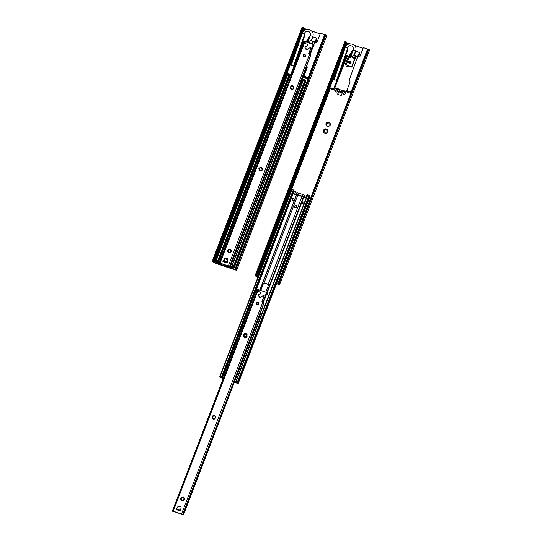 <?xml version="1.0" encoding="UTF-8"?>
<svg xmlns="http://www.w3.org/2000/svg" width="542" height="542" viewBox="0 0 542 542"><rect width="100%" height="100%" fill="white"/><g stroke="black" fill="none" stroke-linecap="round" stroke-linejoin="round"><path stroke-width="0.81" d="M350.843 93.454L345.728 91.551M335.037 88.19L336.399 88.644M351.114 92.736L351.067 91.944L346.819 90.514L346.724 91.056L350.972 92.486M345.884 91.794L345.681 92.316L345.688 91.537L347.422 92.147L346.724 91.056M339.407 91.117A2.69 2.575 149.8 0 1 339.163 91.131A1.972 1.89 -30.2 0 0 339.251 90.941A0.698 0.664 -30.2 0 0 339.156 90.304M336.955 89.979L337.192 89.322L336.955 89.979L336.27 89.748L336.413 88.515L339.949 89.701M337.361 90.467A2.69 2.575 149.8 0 1 337.029 90.101L336.27 89.748M345.444 92.933L344.793 92.709A2.69 2.575 149.8 0 1 344.136 92.804A1.972 1.89 -30.2 0 0 344.224 92.614A0.698 0.664 -30.2 0 0 344.129 91.971M345.478 92.845L344.929 92.662L345.105 91.903M342.334 92.14A2.69 2.575 149.8 0 1 342.104 91.903L342.097 91.083L343.1 91.422M346.819 90.514L350.064 82.072L349.665 78.996A0.556 0.535 149.8 0 1 349.698 78.739L357.673 56.564L359.712 57.059L363.336 47.615L366.893 48.814A0.698 0.664 149.8 0 1 367.293 49.668L351.067 91.944M347.253 48.008L345.254 47.493L334.035 79.809M351.799 54.505L351.216 56.097L352.544 56.49M351.555 54.532L353.242 49.993L355.64 50.853C358.276 44.322 347.341 40.833 345.254 47.493M352.158 56.754L351.216 56.097M347.537 50.325A3.13 2.995 149.8 0 1 347.524 50.304L336.44 80.352L333.764 79.491M347.273 51.023L347.124 50.379L347.537 51.178M359.752 53.197L358.838 56.205L358.154 56.531M357.584 56.802L355.647 56.334M350.057 56.863L349.915 57.405A0.461 0.447 149.8 0 1 349.617 57.628L349.976 56.727M349.543 57.642L348.736 57.371L348.852 56.727L349.515 56.944L349.095 56.226L350.044 53.76L350.606 53.8L351.514 51.443L351.833 52.472M346.826 56.504L347.239 56.869M333.77 79.362L333.235 78.888L329.854 87.696L333.581 88.949L346.48 55.345L349.095 56.226M333.852 79.091L334.258 79.173M347.463 50.528A3.36 3.218 149.8 0 1 347.314 49.85M352.95 47.181A3.13 2.995 149.8 0 1 351.541 51.497M352.483 52.025A3.36 3.218 149.8 0 1 351.792 52.405M352.368 52.344L351.541 52.384L350.864 54.139M349.8 56.409L349.515 56.944M350.044 53.76L350.511 54.559L349.922 56.083M348.506 57.073L348.757 56.436L347.022 55.772L346.778 56.409L348.506 57.073L346.778 56.409M346.65 55.46L346.948 55.968M332.727 89.925L332.971 89.288L331.243 88.624L330.999 89.261L332.727 89.925L330.999 89.261M329.854 87.696L331.074 89.071M332.829 89.66L334.285 90.148L335.024 87.79L340.01 89.545M347.368 65.643L351.006 66.869A0.698 0.664 -30.2 0 0 351.893 66.449L351.108 67.039L347.354 65.501A0.698 0.664 149.8 0 1 347.286 65.67L346.934 66.314A1.023 0.976 149.8 0 1 345.857 65.961L348.933 57.872L349.624 57.689A0.556 0.535 -30.2 0 0 349.976 57.425L349.807 56.368L350.654 56.754L349.881 56.382L350.749 54.295L349.814 56.368M353.248 54.911L355.003 55.582A0.373 0.352 149.8 0 1 355.213 56.036L355.315 56.09A0.461 0.447 -30.2 0 0 355.051 55.521L353.133 54.966L352.456 57.364L354.59 57.98L354.705 58.441L355.315 56.09L355.715 56.443A0.461 0.447 149.8 0 1 355.742 56.822L351.975 66.585M345.369 64.43L347.612 58.57A0.373 0.352 149.8 0 1 347.869 58.34L348.642 58.069L347.862 58.279A0.461 0.447 -30.2 0 0 347.544 58.556M346.304 64.932L348.784 58.069M348.865 57.865L345.891 65.806M351.047 66.883L350.633 66.876L351.114 67.052A0.698 0.664 -30.2 0 0 351.792 66.917M350.308 66.632L347.463 65.812A0.698 0.664 149.8 0 1 347.429 65.914L347.076 66.558A1.023 0.976 149.8 0 1 345.992 66.199L345.999 66.144M350.037 56.788L349.915 57.398M352.544 57.432L353.018 58.441L353.289 57.967L352.32 57.073L353.201 54.979L355.003 55.582M355.213 56.036L354.488 57.933L352.456 57.357M349.624 57.689L350.369 57.554L350.261 56.788L350.972 56.659L351.663 54.457L350.681 56.795M350.972 56.659L351.345 56.314M347.076 66.558L347.07 66.544A1.023 0.976 149.8 0 1 345.992 66.185M347.07 66.544L347.402 65.867A0.698 0.664 149.8 0 1 347.083 66.165M345.857 65.961L345.891 66.022A1.023 0.976 -30.2 0 0 346.968 66.375L346.934 66.314M346.968 66.375L347.286 65.67M348.669 62.093L348.892 62.689C349.556 63.502 350.051 63.407 350.369 62.418A0.928 0.888 -30.2 0 0 349.895 61.158A0.928 0.888 -30.2 0 0 348.655 61.984L348.885 62.682M350.132 62.255L348.845 61.951A0.698 0.664 149.8 0 1 349.719 61.293A0.698 0.664 149.8 0 1 350.132 62.255M350.098 62.499C349.746 63.509 349.319 63.4 348.811 62.188L350.098 62.499M356.88 56.083L354.36 55.203L355.843 51.219L359.387 52.472L358.357 55.379L356.88 56.083L357.361 56.91M347.524 50.304A3.13 2.995 149.8 0 1 348.723 46.138A3.13 2.995 149.8 0 1 352.93 47.154A3.13 2.995 149.8 0 1 351.514 51.443M337.171 90.304L336.995 90.223A2.778 2.663 -30.2 0 0 337.341 90.582A2.778 2.663 149.8 0 1 336.995 90.223L337.171 90.304M347.124 91.74L341.792 89.965L340.884 92.065L339.367 91.435L340.037 89.376L334.814 87.818L346.914 56.761M339.712 92.181L339.367 91.435L341.433 92.743L341.006 92.011L341.792 89.965M341.623 90.087L342.002 91.036L341.433 92.743M341.318 92.797L339.773 92.282M339.766 90.189L337.056 89.098L338.127 89.748M336.88 89.87L336.961 89.186M341.907 90.453L345.755 91.652M341.867 90.805L345.03 91.781M337.029 90.101L336.236 89.837M344.793 92.709L345.41 93.034M341.955 91.876A2.778 2.663 -30.2 0 0 342.314 92.255M344.075 92.919A2.778 2.663 -30.2 0 0 344.8 92.831L345.396 93.068M341.982 91.916A2.778 2.663 -30.2 0 0 342.307 92.275M344.048 92.967A2.778 2.663 -30.2 0 0 344.827 92.872M337.056 89.098L339.827 90.026M337.016 90.25L336.223 89.945M334.373 78.834L333.919 79.207M333.581 88.949L334.285 90.148M358.838 56.205L358.357 55.379M337.829 94.383A0.461 0.447 -30.2 0 1 337.849 94.132L338.709 91.72A1.972 1.89 -30.2 0 0 339.163 91.131M343.459 94.355A0.461 0.447 -30.2 0 1 343.479 94.098L343.682 93.393A1.972 1.89 -30.2 0 0 344.136 92.804M345.681 92.316L344.888 94.389A0.461 0.447 149.8 0 1 344.292 94.674L343.608 94.444A0.461 0.447 149.8 0 1 343.343 93.874L343.587 93.231A1.972 1.89 149.8 0 0 344.129 92.458A0.698 0.664 149.8 0 0 343.73 91.598L343.303 91.456A0.698 0.664 149.8 0 0 342.415 91.876A1.972 1.89 149.8 0 0 342.3 92.804L341.406 95.141A0.461 0.447 149.8 0 1 340.81 95.419L337.984 94.471A0.461 0.447 149.8 0 1 337.72 93.901L338.615 91.564A1.972 1.89 149.8 0 0 339.156 90.785A0.698 0.664 149.8 0 0 338.757 89.931L338.33 89.782A0.698 0.664 149.8 0 0 337.442 90.209A1.972 1.89 149.8 0 0 337.327 91.131L337.083 91.767A0.461 0.447 149.8 0 1 336.494 92.052L335.81 91.822A0.461 0.447 149.8 0 1 335.539 91.246L336.338 89.173M336.25 89.992L335.674 91.476A0.461 0.447 -30.2 0 0 335.654 91.734M330.363 124.748L330.363 124.728A2.317 2.222 149.8 0 1 330.153 125.29L328.791 126.421A2.317 2.222 149.8 0 1 328.195 126.537L326.562 125.988A2.317 2.222 149.8 0 1 326.182 125.541L326.684 124.531L325.905 123.861A2.317 2.222 149.8 0 1 326.115 123.298L326.406 123.258C327.226 123.623 327.551 123.359 327.375 122.445L327.476 122.167A2.317 2.222 149.8 0 1 328.073 122.052L328.201 122.282A2.317 2.222 -30.2 0 0 327.605 122.397L327.497 122.655A0.65 0.623 149.8 0 1 326.521 123.461L326.25 123.529A2.317 2.222 -30.2 0 0 326.033 124.084M330.112 123.122A2.317 2.222 -30.2 0 0 329.841 122.831L329.705 122.6A2.317 2.222 149.8 0 1 330.085 123.048L330.213 124.538L329.814 124.443A0.65 0.623 149.8 0 1 329.793 124.403M328.235 122.14L328.249 122.16A2.202 2.107 149.8 0 1 329.495 122.58M326.704 124.572A0.65 0.623 149.8 0 1 326.399 125.507L326.284 125.69M328.032 126.117A0.65 0.623 149.8 0 1 328.066 126.178L328.12 126.523M328.066 126.178A0.65 0.623 149.8 0 1 328.147 126.53M329.441 122.668C328.933 123.298 328.54 123.163 328.269 122.275L328.466 122.871A0.65 0.623 149.8 0 1 328.438 122.824M329.563 122.871A0.65 0.623 149.8 0 1 328.466 122.871M330.329 124.741A0.65 0.623 149.8 0 1 329.814 124.443M324.089 131.381A0.65 0.623 149.8 0 1 324.109 131.408L323.289 130.663A2.317 2.222 149.8 0 1 323.506 130.107L323.791 130.06C324.617 130.432 324.936 130.161 324.766 129.253L324.861 128.976A2.317 2.222 149.8 0 1 325.457 128.861L325.661 129.077C325.932 129.972 326.318 130.1 326.826 129.47L327.09 129.409A2.317 2.222 149.8 0 1 327.476 129.85L327.598 131.34L327.199 131.245A0.65 0.623 149.8 0 1 327.178 131.205M325.661 129.098L325.593 129.091A2.317 2.222 -30.2 0 0 324.997 129.206L324.882 129.457A0.65 0.623 149.8 0 1 323.913 130.27L323.635 130.337A2.317 2.222 -30.2 0 0 323.425 130.886M327.747 131.55L327.754 131.537A2.317 2.222 149.8 0 1 327.537 132.092L326.182 133.224A2.317 2.222 149.8 0 1 325.586 133.339L323.947 132.79A2.317 2.222 149.8 0 1 323.567 132.343L324.069 131.34M324.109 131.408A0.65 0.623 149.8 0 1 323.791 132.309L323.676 132.499M327.503 129.931A2.317 2.222 -30.2 0 0 327.226 129.64L326.948 129.68A0.65 0.623 149.8 0 1 325.83 129.626M325.85 129.68L325.661 129.077M327.72 131.55A0.65 0.623 149.8 0 1 327.199 131.245M325.417 132.919A0.65 0.623 149.8 0 1 325.457 132.98L325.505 133.325M325.457 132.98A0.65 0.623 149.8 0 1 325.539 133.339M328.018 126.428A2.202 2.107 149.8 0 1 326.772 126.008M326.196 125.331A2.202 2.107 149.8 0 1 325.979 124.05M326.304 123.203A2.202 2.107 149.8 0 1 327.341 122.336M329.963 125.385A2.202 2.107 149.8 0 1 328.926 126.252M330.071 123.258A2.202 2.107 149.8 0 1 330.288 124.538M325.634 128.969A2.202 2.107 149.8 0 1 326.887 129.389M327.463 130.06A2.202 2.107 149.8 0 1 327.673 131.347M327.348 132.194A2.202 2.107 149.8 0 1 326.311 133.054M323.696 130.005A2.202 2.107 149.8 0 1 324.733 129.138M325.41 133.23A2.202 2.107 149.8 0 1 324.157 132.81M323.581 132.14A2.202 2.107 149.8 0 1 323.371 130.852M279.096 283.412L278.432 282.192L278.425 283.195L279.096 283.412A2.69 0.495 21 0 1 279.801 284.076A2.69 0.495 21 0 1 279.381 284.177L279.503 284.597L276.474 283.832M257.809 277.545L256.095 276.345A2.69 0.495 21 0 1 255.147 275.546A2.69 0.495 21 0 1 255.404 275.444L256.59 276.379A1.856 0.339 21 0 1 257.132 276.793L257.87 277.389M276.535 283.669L278.48 283.974A1.856 0.339 21 0 1 278.459 283.886A1.856 0.339 21 0 1 278.69 283.812L278.303 284.259M346.067 42.262L346.372 42.452A1.856 0.339 21 0 1 346.921 42.865L347.74 43.489M367.876 49.153L278.27 282.829M367.889 49.112L368.77 49.417A2.69 0.495 21 0 1 369.583 50.142L279.801 284.076M368.174 49.112L278.71 282.192M255.147 275.546L344.936 41.619A2.69 0.495 21 0 1 345.268 41.51L345.715 41.558L256.251 274.638L255.404 275.444M256.081 275.831L256.671 274.875L256.251 274.638M256.508 275.512L346.135 41.795L256.657 275.126M345.715 41.558L346.135 41.795M256.468 289.929L257.403 289.34L258.331 289.618L257.694 290.742L256.874 290.749L257.694 290.742L258.006 291.284A0.42 0.4 -30.2 0 0 258.195 291.068L258.602 290.004A0.42 0.4 -30.2 0 0 258.615 289.774L258.27 289.618M256.305 290.207L257.43 289.448L256.928 290.485L256.291 290.227L256.874 290.749M267.152 294.597L266.156 294.577L263.771 300.79L262.992 300.742L262.524 301.969M267.484 293.168L267.091 292.484L267.287 294.231A0.928 0.888 149.8 0 1 267.267 294.306L266.61 294.008L266.996 294.665L266.102 293.96L266.888 293.662L266.075 293.615L266.515 292.484M257.409 289.347L258.392 289.713L257.701 291.108M257.369 289.353L256.264 290.221L256.739 291.298M263.48 300.932L265.993 293.967A0.42 0.4 -30.2 0 1 265.993 293.689L266.4 292.633A0.42 0.4 -30.2 0 1 266.522 292.456L258.615 289.774M266.996 294.665L266.888 293.662A0.928 0.888 -30.2 0 0 266.915 293.588L267.179 292.646L266.759 293.52A0.786 0.752 149.8 0 1 266.739 293.581M267.084 292.484L266.129 293.825M263.487 300.295L262.992 300.742M262.375 301.921L262.897 300.573M262.084 301.779A0.461 0.447 149.8 0 1 262.098 301.508L261.982 301.305A0.461 0.447 -30.2 0 0 262.247 301.874L264.089 302.849L182.79 514.663L181.834 514.595A2.337 0.434 21 0 1 181.8 514.466A2.337 0.434 21 0 1 182.037 514.378L173.311 511.282M261.982 301.305L264.225 295.471A0.373 0.352 -30.2 0 0 263.798 295.41L261.583 296.521A0.461 0.447 -30.2 0 0 261.352 296.772L261.19 297.199A1.091 1.043 149.8 0 1 259.239 297.409A1.091 1.043 149.8 0 1 259.178 296.521L258.487 295.857A0.461 0.447 149.8 0 1 258.222 295.288L258.514 294.523A0.461 0.447 149.8 0 1 258.873 294.225L259.862 294.035A0.461 0.447 -30.2 0 0 260.221 293.737L260.905 292.463L260.336 293.933A0.461 0.447 149.8 0 1 259.977 294.231L258.988 294.428A0.461 0.447 -30.2 0 0 258.629 294.719L258.338 295.485A0.461 0.447 -30.2 0 0 258.324 295.756M259.252 296.278L259.293 296.718A1.091 1.043 -30.2 0 0 259.306 297.504M264.225 295.471L262.098 301.508M257.924 302.849A1.416 1.355 -30.2 0 0 256.684 303.574M258.561 303.256A1.064 1.023 -30.2 0 0 256.725 304.326M178 510.117L178.291 509.731L178.928 509.947L178.643 510.334L177.769 510.097L178.772 510.435L179.002 509.893L178.772 510.435L179.178 509.893L180.649 510.388M178.291 509.731L177.769 510.097L176.13 509.548L178.101 506.323A0.698 0.664 149.8 0 1 178.914 506.045L180.649 506.628A0.698 0.664 149.8 0 1 181.082 507.326L180.411 510.991L178.772 510.435M178.169 509.555L177.769 510.097M181.048 507.021A0.698 0.664 -30.2 0 0 180.764 506.824L179.036 506.242A0.698 0.664 -30.2 0 0 178.223 506.519L176.13 509.548M184.504 498.098A0.373 0.352 -30.2 0 0 184.266 498.017L183.616 498.105L183.995 497.854A0.373 0.352 149.8 0 1 184.463 497.99A0.373 0.352 149.8 0 1 184.294 498.498L183.826 498.87L184.314 499.067A0.373 0.352 149.8 0 1 184.456 499.636A0.373 0.352 149.8 0 1 184.05 499.751L183.63 499.609L183.65 500.178A0.373 0.352 149.8 0 1 183.481 500.652A0.373 0.352 149.8 0 1 182.979 500.496L182.79 500.097L182.397 500.537A0.373 0.352 149.8 0 1 181.733 500.612A0.373 0.352 149.8 0 1 181.706 500.307L181.861 499.778L181.279 499.927A0.373 0.352 149.8 0 1 180.811 499.792A0.373 0.352 149.8 0 1 180.981 499.284L181.455 498.911L180.967 498.715A0.373 0.352 149.8 0 1 180.818 498.145A0.373 0.352 149.8 0 1 181.224 498.03L181.814 497.996L181.631 497.597A0.373 0.352 149.8 0 1 182.281 497.251A0.373 0.352 149.8 0 1 182.295 497.285L182.485 497.685L182.884 497.244A0.373 0.352 149.8 0 1 183.548 497.17A0.373 0.352 149.8 0 1 183.569 497.475L183.582 498.051M183.589 497.285A0.373 0.352 -30.2 0 0 183.088 497.312L182.722 497.664M182.397 497.448L182.322 497.36A0.373 0.352 -30.2 0 0 181.712 497.651L181.848 498.051L181.191 498.213A0.373 0.352 -30.2 0 0 180.852 498.647M181.394 499.087L180.974 499.582A0.373 0.352 -30.2 0 0 180.886 499.88M181.868 499.887L181.8 500.659A0.373 0.352 -30.2 0 0 181.807 500.7M215.852 416.432A0.373 0.352 -30.2 0 0 215.608 416.351L214.964 416.439L215.337 416.188A0.373 0.352 149.8 0 1 215.811 416.324A0.373 0.352 149.8 0 1 215.641 416.832L215.167 417.211L215.655 417.408A0.373 0.352 149.8 0 1 215.804 417.97A0.373 0.352 149.8 0 1 215.398 418.085L214.971 417.943L214.991 418.519A0.373 0.352 149.8 0 1 214.822 418.993A0.373 0.352 149.8 0 1 214.32 418.837L214.131 418.431L213.738 418.871A0.373 0.352 149.8 0 1 213.074 418.946A0.373 0.352 149.8 0 1 213.053 418.641L213.202 418.119L212.627 418.268A0.373 0.352 149.8 0 1 212.152 418.133A0.373 0.352 149.8 0 1 212.328 417.618L212.796 417.245L212.308 417.049A0.373 0.352 149.8 0 1 212.159 416.486A0.373 0.352 149.8 0 1 212.572 416.371L213.155 416.331L212.972 415.938A0.373 0.352 149.8 0 1 213.142 415.463A0.373 0.352 149.8 0 1 213.643 415.619L213.833 416.026L214.225 415.578A0.373 0.352 149.8 0 1 214.889 415.511A0.373 0.352 149.8 0 1 214.91 415.809L214.93 416.385M214.93 415.619A0.373 0.352 -30.2 0 0 214.429 415.653L214.07 415.999M213.738 415.782L213.663 415.7A0.373 0.352 -30.2 0 0 213.053 415.992L213.02 416.568L212.532 416.554A0.373 0.352 -30.2 0 0 212.193 416.988M212.735 417.428L212.315 417.916A0.373 0.352 -30.2 0 0 212.234 418.221M213.209 418.228L213.148 418.993A0.373 0.352 -30.2 0 0 213.148 419.034M247.193 334.773A0.373 0.352 -30.2 0 0 246.956 334.692L246.305 334.78L246.685 334.529A0.373 0.352 149.8 0 1 247.152 334.665A0.373 0.352 149.8 0 1 246.983 335.173L246.508 335.545L247.003 335.742A0.373 0.352 149.8 0 1 247.145 336.304A0.373 0.352 149.8 0 1 246.739 336.426L246.149 336.46L246.339 336.853A0.373 0.352 149.8 0 1 245.682 337.199A0.373 0.352 149.8 0 1 245.668 337.171L245.479 336.765L245.079 337.212A0.373 0.352 149.8 0 1 244.415 337.28A0.373 0.352 149.8 0 1 244.395 336.982L244.55 336.453L243.968 336.602A0.373 0.352 149.8 0 1 243.5 336.467A0.373 0.352 149.8 0 1 243.67 335.959L244.137 335.579L243.649 335.383A0.373 0.352 149.8 0 1 243.507 334.82A0.373 0.352 149.8 0 1 243.914 334.705L244.503 334.671L244.313 334.272A0.373 0.352 149.8 0 1 244.483 333.797A0.373 0.352 149.8 0 1 244.984 333.953L245.174 334.36L245.573 333.919A0.373 0.352 149.8 0 1 246.237 333.845A0.373 0.352 149.8 0 1 246.258 334.15L246.271 334.719M246.278 333.953A0.373 0.352 -30.2 0 0 245.777 333.987L245.411 334.333M245.079 334.123L245.011 334.035A0.373 0.352 -30.2 0 0 244.401 334.326L244.367 334.902L243.873 334.888A0.373 0.352 -30.2 0 0 243.541 335.322M244.083 335.762L243.663 336.257A0.373 0.352 -30.2 0 0 243.575 336.555M244.557 336.562L244.489 337.334A0.373 0.352 -30.2 0 0 244.496 337.375M260.783 292.26L256.813 291.088L172.458 510.95M173.257 511.424A2.337 0.434 21 0 1 173.88 511.919L172.498 511.16L173.257 511.106L182.79 514.663M258.026 302.477A1.301 1.247 -30.2 0 0 256.305 303.913A1.301 1.247 -30.2 0 0 258.378 304.611A1.301 1.247 -30.2 0 0 258.026 302.477M247.247 336.02L246.576 335.6M245.485 336.778L245.763 337.341M215.906 417.686L215.235 417.265M214.165 418.485L214.422 419M184.558 499.351L183.894 498.925M182.823 500.151L183.074 500.666M263.778 303.669L260.648 312.246L261.014 312.842L183.609 514.527L181.902 514.643M183.711 514.06L183.609 514.527L183.711 514.06M173.128 511.668L172.979 511.289M257.978 302.741A1.064 1.023 149.8 0 1 258.114 304.604A1.064 1.023 149.8 0 1 256.806 303.073A1.064 1.023 149.8 0 1 257.978 302.741M260.661 290.458L263.439 283.215L264.083 282.931L297.815 195.045L303.385 197.078L304.55 195.14L297.348 192.681L296.637 194.808L297.815 195.045A1.619 0.359 -71.4 0 1 297.944 194.747A1.619 0.65 -163.4 0 0 296.637 194.808L260.011 290.241M304.55 195.14L304.604 195.181A0.928 0.888 149.8 0 1 304.99 196.258L305.092 196.434A0.928 0.888 -30.2 0 0 305.092 195.797L304.536 195.255L305.092 195.797M294.164 191.035L295.566 191.631L294.726 194.009A0.583 0.556 149.8 0 0 295.302 194.747A0.583 0.556 149.8 0 0 295.797 194.368L296.203 193.304A0.928 0.888 149.8 0 1 297.233 192.708L297.267 192.695M259.821 290.173L297.233 192.708M223.223 378.614L220.296 377.422L219.801 376.561L221.888 377.279L222.362 378.099L221.678 377.815A2.222 0.406 21 0 1 221.224 377.517L221.217 377.517A2.459 0.454 21 0 1 220.912 377.598L223.27 378.492M293.418 198.663A0.976 0.935 149.8 0 1 293.547 200.357A0.976 0.935 149.8 0 1 292.348 198.961A0.976 0.935 149.8 0 1 293.418 198.663M304.035 202.539A0.976 0.935 -30.2 0 0 302.504 202.552L302.287 203.101A0.976 0.935 -30.2 0 0 302.368 203.514M305.092 196.434L304.679 197.498A0.583 0.556 -30.2 0 0 304.672 197.877M234.388 382.232L237.545 383.187A2.459 0.454 21 0 1 236.969 382.808L236.786 382.503A2.459 0.454 21 0 1 237.003 382.422L236.305 382.185A2.222 0.406 21 0 1 236.786 382.503L236.962 382.808A2.222 0.406 21 0 1 236.725 382.876L236.116 382.72L235.966 381.934L237.721 382.605L238.223 383.492L234.34 382.354M307.212 195.418L306.501 195.472L305.654 197.681A0.583 0.556 149.8 0 1 304.618 197.796A0.583 0.556 149.8 0 1 304.584 197.322L304.99 196.258M268.588 284.638A0.461 0.447 -30.2 0 0 268.405 284.523L264.117 283.08A0.461 0.447 -30.2 0 0 263.527 283.364L263.439 283.215M296.799 205.784L295.458 205.33A0.373 0.352 -30.2 0 0 294.983 205.553L294.475 206.881A0.373 0.352 -30.2 0 0 294.685 207.342L296.027 207.789A0.373 0.352 -30.2 0 0 296.501 207.566L297.009 206.238A0.373 0.352 -30.2 0 0 296.799 205.784L296.318 207.552L294.733 207.125L295.41 205.601L296.84 206.177M296.82 206.163L295.458 205.33M294.983 205.553L295.478 205.716M295.302 205.797L294.787 207.125L294.475 206.881M295.498 191.482L294.821 194.178A0.583 0.556 -30.2 0 0 294.814 194.564M260.79 290.498L263.527 283.364M263.48 302.328L266.488 294.496M267.206 292.612L304.604 195.181M264.083 282.931L268.304 284.354L268.581 284.943L265.804 292.185M268.405 284.523L268.581 284.943M309.536 195.54L307.47 194.741L235.641 381.886M310.01 196.38L309.435 195.865M293.73 190.269L291.63 189.415L219.801 376.561L291.637 189.436M294.184 190.96L293.649 190.533M294.191 190.96L222.362 378.106L294.191 190.953M303.493 202.051A0.976 0.935 149.8 0 1 303.622 203.745A0.976 0.935 149.8 0 1 302.422 202.349A0.976 0.935 149.8 0 1 303.493 202.051M293.967 199.151A0.976 0.935 -30.2 0 0 292.294 200.127M221.048 377.212L221.041 377.205A2.222 0.406 21 0 1 221.305 377.144L220.608 376.907A2.459 0.454 21 0 1 221.041 377.205M289.848 75.453L289.509 75.236L290.085 75.575L218.257 262.714L217.572 262.43A2.222 0.406 21 0 1 217.118 262.132L216.935 261.82A2.222 0.406 21 0 1 217.2 261.759L216.495 261.522A2.459 0.454 21 0 1 216.935 261.82L217.118 262.125A2.459 0.454 21 0 1 216.807 262.213L219.239 263.134M310.342 54.41L313.229 46.28L313.872 46.056A0.928 0.888 -30.2 0 0 313.899 45.982L314.082 44.884M307.978 79.044L303.005 77.371L302.829 77.824M308.256 78.326L308.202 77.533L303.96 76.104L303.866 76.646L308.107 78.068M303.066 77.201L304.557 77.736L303.866 76.646M303.96 76.104L307.199 67.662L306.887 65.209L310.864 54.844L309.028 53.915A0.461 0.447 -30.2 0 1 308.764 53.346L311 47.513A0.373 0.352 -30.2 0 0 310.58 47.445L308.364 48.556A0.461 0.447 -30.2 0 0 308.134 48.814L307.964 49.234A1.091 1.043 149.8 0 1 306.02 49.444A1.091 1.043 149.8 0 1 305.952 48.556L305.261 47.899A0.461 0.447 149.8 0 1 304.997 47.323L305.295 46.558A0.461 0.447 149.8 0 1 305.647 46.266L306.643 46.07A0.461 0.447 -30.2 0 0 306.996 45.779L307.565 44.302L303.595 43.13L219.232 262.992M304.394 33.597L302.395 33.082L291.169 65.399M308.933 40.094L308.357 41.687L309.685 42.08M308.689 40.122L310.383 35.576L312.781 36.443C315.417 29.905 304.475 26.422 302.395 33.082M309.55 42.432L308.357 41.687M307.063 41.673L307.646 40.149L307.178 39.342L307.741 39.39L308.649 37.025A3.13 2.995 149.8 0 0 310.071 32.744A3.13 2.995 149.8 0 0 305.857 31.727A3.13 2.995 149.8 0 0 304.665 35.894L304.679 35.914A3.13 2.995 149.8 0 1 304.665 35.894L293.581 65.941L290.905 65.074M313.899 44.539L314.814 42.154L316.853 42.649L320.478 33.204L324.035 34.397A0.698 0.664 149.8 0 1 324.428 35.25L308.202 77.533M304.414 36.612L304.265 35.968L304.672 36.768M316.887 38.787L315.979 41.795L315.288 42.12M314.726 42.391L312.788 41.924M310.085 32.771A3.13 2.995 149.8 0 1 308.683 37.08L308.967 38.055M290.912 64.952L290.377 64.471L286.996 73.278L290.722 74.532L303.025 42.479M290.993 64.681L291.393 64.755M304.597 36.118A3.36 3.218 149.8 0 1 304.448 35.44M309.624 37.615A3.36 3.218 149.8 0 1 308.926 37.994M309.509 37.926L308.676 37.974L308.005 39.722M306.44 42.161L307.178 39.342M305.878 41.971L304.164 41.361L305.166 41.754L304.475 43.143L304.787 43.326A0.42 0.4 -30.2 0 0 304.97 43.109L305.383 42.046A0.42 0.4 -30.2 0 0 305.397 41.809L305.051 41.659M303.791 41.043L304.028 41.456M289.916 75.392L290.112 74.877L288.364 74.254M289.97 75.25L291.115 75.636M309.468 42.655L310.275 40.548L312.185 41.111A0.461 0.447 -30.2 0 1 312.422 41.3L312.145 41.172A0.373 0.352 149.8 0 1 312.355 41.626L312.456 41.68A0.461 0.447 -30.2 0 0 312.422 41.3L312.856 42.032A0.461 0.447 149.8 0 1 312.883 42.412L312.233 44.105L312.856 42.032M310.39 43.489L309.597 42.947L311.63 43.516L311.806 43.963M312.355 41.626L311.63 43.516L309.59 42.947M307.199 42.418L306.996 42.073L307.795 42.344L306.948 41.958L307.89 39.878L306.948 41.951M309.651 42.852L310.268 40.555M308.005 42.113L308.798 40.047L307.775 42.222M308.113 42.242L308.486 41.903M314.014 41.673L311.501 40.792L312.978 36.809L316.528 38.055L315.498 40.968L314.014 41.673L314.495 42.5M303.215 41.978L303.622 40.935L306.237 41.815M291.508 64.423L291.054 64.796M286.996 73.278L287.49 74.132M290.722 74.532L291.217 75.379M315.979 41.795L315.498 40.968M302.822 77.906L302.023 79.979A0.461 0.447 149.8 0 1 301.962 80.094M236.231 269.001L235.567 267.782L235.56 268.785L236.231 269.001A2.69 0.495 21 0 1 236.935 269.665A2.69 0.495 21 0 1 236.515 269.767L236.637 270.187L235.357 270.004L215.303 263.263L213.23 261.935A2.69 0.495 21 0 1 212.288 261.136A2.69 0.495 21 0 1 212.539 261.034L213.724 261.969A1.856 0.339 21 0 1 214.273 262.382L235.614 269.557A1.856 0.339 21 0 1 235.601 269.469A1.856 0.339 21 0 1 235.831 269.401L235.438 269.848M303.202 27.852L303.513 28.035A1.856 0.339 21 0 1 304.062 28.455L304.882 29.078M227.491 262.192L226.265 261.644L227.511 262.057M325.01 34.742L235.411 268.412M325.031 34.702L325.905 35.006A2.69 0.495 21 0 1 326.724 35.731L236.935 269.665M325.308 34.702L235.851 267.782M212.288 261.136L302.07 27.202A2.69 0.495 21 0 1 302.402 27.1L302.849 27.147L213.392 260.228L212.539 261.034M213.223 261.413L213.812 260.465L213.392 260.228M213.65 261.095L303.269 27.385L213.799 260.716M302.849 27.147L303.269 27.385M230.404 266.515L307.084 66.747L230.384 266.569L230.492 266.102L230.201 266.833L228.609 266.637A2.337 0.434 21 0 1 228.582 266.508A2.337 0.434 21 0 1 228.812 266.413L220.093 263.324M220.038 263.466A2.337 0.434 21 0 1 220.655 263.961L219.273 263.202L220.038 263.141L228.351 265.939L229.564 266.657L228.677 266.684M313.865 44.525L313.296 44.525A0.42 0.4 -30.2 0 0 313.181 44.668L312.775 45.731A0.42 0.4 -30.2 0 0 312.768 46.009L313.594 46.402M313.771 46.314L313.418 45.88L313.872 46.056M304.184 41.382L304.875 41.714L304.469 42.777L303.073 42.269L304.475 43.143M303.655 42.791L304.225 41.449L303.046 42.262L303.513 43.333L291.969 73.421M303.086 42.242L304.15 41.395L303.242 41.971M313.323 44.478L305.397 41.809M314.157 44.939L313.872 44.525L313.54 45.555A0.786 0.752 149.8 0 1 313.52 45.623L312.849 45.657L313.547 44.417M313.147 46.497L310.552 52.831L310.268 52.33L309.672 52.615L309.306 54.01M310.268 52.33L312.646 46.124L312.937 46.612L310.552 52.831M309.157 53.956L309.672 52.615M309.773 52.784L310.261 52.967M308.865 53.814A0.461 0.447 149.8 0 1 308.879 53.55L308.764 53.346M307.565 44.302L307.118 45.975A0.461 0.447 149.8 0 1 306.758 46.273L305.763 46.463A0.461 0.447 -30.2 0 0 305.41 46.761L305.119 47.527A0.461 0.447 -30.2 0 0 305.099 47.798M306.034 48.319L306.067 48.76A1.091 1.043 -30.2 0 0 306.081 49.546M311 47.513L308.879 53.55M304.706 54.891A1.416 1.355 -30.2 0 0 303.466 55.609M305.342 55.298A1.064 1.023 -30.2 0 0 303.506 56.368M224.781 262.159L225.709 261.982L225.425 262.375L224.544 262.138L225.553 262.477L225.953 261.935L225.553 262.477L225.953 261.935L225.032 261.65M225.065 261.772L224.544 262.138L222.904 261.59L224.883 258.365A0.698 0.664 149.8 0 1 225.696 258.08L227.423 258.663A0.698 0.664 149.8 0 1 227.864 259.361L227.193 263.026L225.553 262.477M224.95 261.596L224.544 262.138M225.804 261.928L223.284 261.02L224.998 258.561A0.698 0.664 -30.2 0 1 225.811 258.283L227.538 258.866A0.698 0.664 -30.2 0 1 227.83 259.056M231.285 250.14A0.373 0.352 -30.2 0 0 231.041 250.058L230.397 250.14L230.777 249.889A0.373 0.352 149.8 0 1 231.244 250.025A0.373 0.352 149.8 0 1 231.075 250.54L230.601 250.912L231.088 251.109A0.373 0.352 149.8 0 1 231.238 251.671A0.373 0.352 149.8 0 1 230.831 251.786L230.242 251.827L230.425 252.22A0.373 0.352 149.8 0 1 229.774 252.565A0.373 0.352 149.8 0 1 229.761 252.538L229.571 252.132L229.171 252.579A0.373 0.352 149.8 0 1 228.507 252.647A0.373 0.352 149.8 0 1 228.487 252.348L228.636 251.82L228.06 251.969A0.373 0.352 149.8 0 1 227.593 251.834A0.373 0.352 149.8 0 1 227.762 251.325L228.229 250.946L227.742 250.75A0.373 0.352 149.8 0 1 227.599 250.187A0.373 0.352 149.8 0 1 228.006 250.072L228.426 250.214L228.406 249.638A0.373 0.352 149.8 0 1 228.575 249.164A0.373 0.352 149.8 0 1 229.076 249.32L229.266 249.727L229.659 249.286A0.373 0.352 149.8 0 1 230.323 249.212A0.373 0.352 149.8 0 1 230.35 249.516L230.364 250.086M230.364 249.32A0.373 0.352 -30.2 0 0 229.862 249.354L229.503 249.699M229.171 249.489L229.103 249.401A0.373 0.352 -30.2 0 0 228.494 249.693L228.46 250.268L227.965 250.255A0.373 0.352 -30.2 0 0 227.626 250.689M228.168 251.129L227.748 251.617A0.373 0.352 -30.2 0 0 227.667 251.922M228.649 251.928L228.582 252.701A0.373 0.352 -30.2 0 0 228.582 252.735M262.626 168.474A0.373 0.352 -30.2 0 0 262.389 168.393L261.739 168.481L262.118 168.23A0.373 0.352 149.8 0 1 262.585 168.366A0.373 0.352 149.8 0 1 262.416 168.874L261.949 169.246L262.436 169.443A0.373 0.352 149.8 0 1 262.579 170.012A0.373 0.352 149.8 0 1 262.172 170.127L261.752 169.985L261.772 170.554A0.373 0.352 149.8 0 1 261.115 170.906A0.373 0.352 149.8 0 1 261.102 170.872L260.912 170.473L260.519 170.913A0.373 0.352 149.8 0 1 259.855 170.987A0.373 0.352 149.8 0 1 259.828 170.683L259.984 170.161L259.401 170.303A0.373 0.352 149.8 0 1 258.934 170.168A0.373 0.352 149.8 0 1 259.103 169.66L259.577 169.287L259.09 169.09A0.373 0.352 149.8 0 1 258.94 168.521A0.373 0.352 149.8 0 1 259.347 168.406L259.936 168.372L259.753 167.979A0.373 0.352 149.8 0 1 260.404 167.627A0.373 0.352 149.8 0 1 260.417 167.661L260.607 168.061L261.007 167.62A0.373 0.352 149.8 0 1 261.671 167.546A0.373 0.352 149.8 0 1 261.691 167.851L261.705 168.427M261.711 167.661A0.373 0.352 -30.2 0 0 261.21 167.688L260.844 168.04M260.519 167.824L260.445 167.742A0.373 0.352 -30.2 0 0 259.835 168.027L259.97 168.427L259.313 168.589A0.373 0.352 -30.2 0 0 258.974 169.023M259.516 169.463L259.096 169.958A0.373 0.352 -30.2 0 0 259.008 170.263M259.991 170.263L259.923 171.035A0.373 0.352 -30.2 0 0 259.93 171.076M293.974 86.815A0.373 0.352 -30.2 0 0 293.73 86.727L293.087 86.815L293.459 86.564A0.373 0.352 149.8 0 1 293.933 86.7A0.373 0.352 149.8 0 1 293.764 87.208L293.29 87.587L293.778 87.784A0.373 0.352 149.8 0 1 293.927 88.346A0.373 0.352 149.8 0 1 293.52 88.461L293.1 88.319L293.114 88.895A0.373 0.352 149.8 0 1 292.463 89.24A0.373 0.352 149.8 0 1 292.443 89.213L292.253 88.807L291.86 89.247A0.373 0.352 149.8 0 1 291.196 89.322A0.373 0.352 149.8 0 1 291.176 89.017L291.325 88.495L290.749 88.644A0.373 0.352 149.8 0 1 290.275 88.509A0.373 0.352 149.8 0 1 290.451 88L290.918 87.621L290.431 87.425A0.373 0.352 149.8 0 1 290.282 86.862A0.373 0.352 149.8 0 1 290.695 86.747L291.278 86.706L291.095 86.314A0.373 0.352 149.8 0 1 291.264 85.839A0.373 0.352 149.8 0 1 291.765 85.995L291.955 86.402L292.348 85.954A0.373 0.352 149.8 0 1 293.012 85.887A0.373 0.352 149.8 0 1 293.032 86.185L293.053 86.761M293.053 85.995A0.373 0.352 -30.2 0 0 292.551 86.029L292.192 86.374M291.86 86.158L291.786 86.076A0.373 0.352 -30.2 0 0 291.176 86.368L291.142 86.944L290.654 86.93A0.373 0.352 -30.2 0 0 290.316 87.364M290.858 87.804L290.437 88.292A0.373 0.352 -30.2 0 0 290.356 88.597M291.332 88.603L291.271 89.369A0.373 0.352 -30.2 0 0 291.271 89.41M304.807 54.512A1.301 1.247 -30.2 0 0 303.08 55.948A1.301 1.247 -30.2 0 0 305.16 56.646A1.301 1.247 -30.2 0 0 304.807 54.512M222.904 261.59L223.284 261.02M223.196 260.844L224.835 261.556M294.028 88.061L293.358 87.641M292.26 88.82L292.545 89.376M262.68 169.727L262.016 169.3M260.919 170.479L261.197 171.042M231.339 251.386L230.668 250.966M229.598 252.186L229.855 252.701M219.91 263.71L219.761 263.324M304.76 54.783A1.064 1.023 149.8 0 1 304.895 56.646A1.064 1.023 149.8 0 1 303.581 55.115A1.064 1.023 149.8 0 1 304.76 54.783M219.435 263.337L216.19 262.037L215.696 261.176L217.776 261.894L218.25 262.707L290.085 75.568M290.993 75.961L290.058 75.65M289.624 74.877L287.524 74.03L215.709 261.163M220.818 263.663L221.549 263.812M228.629 266.379L227.809 265.919M307.063 66.578L230.201 266.833L233.439 267.802A2.459 0.454 21 0 1 232.864 267.423L232.681 267.118A2.459 0.454 21 0 1 232.897 267.037L232.2 266.8A2.222 0.406 21 0 1 232.681 267.118L232.857 267.423A2.222 0.406 21 0 1 232.62 267.491L232.01 267.335L231.861 266.549L233.616 267.22L234.11 268.107L230.004 266.894M299.929 87.154A0.976 0.935 -30.2 0 0 299.38 86.808M223.914 261.312L224.09 261.048A0.698 0.664 149.8 0 1 224.801 260.885L227.538 261.806M262.633 168.576L262.132 168.406M261.549 168.216L260.939 168.006M260.519 167.864L260.038 167.702M303.1 80.033L302.395 80.087L301.548 82.296A0.583 0.556 149.8 0 1 300.966 82.682M259.008 169.05L259.171 168.637M222.45 264.117L220.77 263.785M305.431 80.155L303.364 79.356L231.536 266.501L303.364 79.376M305.905 80.995L305.329 80.48M227.525 261.942L224.903 261.061A0.698 0.664 -30.2 0 0 224.117 261.298M227.843 259.523L226.441 259.069L226.509 258.514M261.02 167.898L261.596 168.088M299.435 86.679A0.976 0.935 149.8 0 1 298.75 88.461M226.603 258.548L226.42 259.056M338.94 90.026L339.726 90.29M343.913 91.693L345.085 92.093M350.749 54.295L351.704 54.39L350.681 54.275L349.807 56.368L350.633 56.788M347.198 44.918L347.646 43.753A0.603 0.576 149.8 0 1 348.418 43.387L349.807 43.855M354.482 45.426L363.072 48.313M335.098 76.747L334.922 76.707A3.428 0.752 -71.4 0 1 333.621 79.017A3.34 0.732 108.6 0 0 334.997 76.713L336.162 73.678M347.124 50.379L344.211 58.265M354.36 45.304L363.093 48.245L354.366 45.311M349.976 43.834L348.465 43.326A0.698 0.664 -30.2 0 0 347.578 43.739L347.097 45M348.418 43.387L349.983 43.834M350.369 57.554L352.083 56.741M353.018 58.441L354.61 58.976L351.778 66.361A0.603 0.576 149.8 0 1 351.006 66.727L347.354 65.501M348.791 62.486A1.159 1.111 -30.2 0 0 351.006 62.94A1.159 1.111 -30.2 0 0 350.389 61.571M351.704 54.39L350.925 54.214M345.315 64.362L347.537 58.563L345.315 64.356L346.142 64.694M347.612 58.57L348.804 58.021M346.033 65.223L348.858 57.865L349.617 57.621L348.926 57.811M353.289 57.967L354.705 58.441L354.705 59.031L354.82 58.38M351.778 66.361L354.705 59.031M351.006 66.727L350.986 66.835A0.698 0.664 -30.2 0 0 351.873 66.409L351.893 66.449M347.341 65.609L351.006 66.869M351.406 56.429L350.999 56.619M348.648 61.998C349.014 61.016 349.59 60.867 350.369 61.537L350.688 62.093A0.928 0.888 149.8 0 1 350.335 63.326A0.928 0.888 149.8 0 1 349.089 63.021L348.892 62.689M350.66 54.288L350.43 53.888M350.809 54.153L350.606 53.8M340.085 89.565L339.292 91.422L339.726 92.242M339.292 91.429L339.976 89.335M345.098 91.977L342.002 91.036L341.839 90.08L347.165 91.808M367.503 50.033L367.293 49.668M347.646 43.753L347.09 45.006M346.812 56.551L334.814 87.818L335.037 88.197M346.474 55.541L346.86 56.205M359.4 52.655L359.881 53.482M347.598 43.441L346.961 45.108M337.761 69.085L334.319 78.041M330.315 88.481L257.816 277.368M368.519 49.275L278.784 283.06M368.77 49.417L278.988 283.33M346.338 42.425L256.549 276.359M345.268 41.51L255.485 275.431M345.437 41.51L255.702 275.302M346.372 42.452L256.59 276.379M346.921 42.865L257.132 276.793M347.104 43.184L345.952 46.185M343.418 52.791L333.384 78.936M329.956 87.865L257.321 277.111M279.618 284.171L279.489 284.523M256.786 291.162L256.488 290.654M267.267 294.313L267.402 293.012M267.287 294.231L266.759 293.52M265.871 294.082L266.156 294.577L263.771 300.79M258.195 291.068L258.602 290.004M266.766 292.375L266.075 293.615M180.649 510.374L178.257 509.609M178.054 509.514L176.529 509.006M173.257 511.106L257.653 291.21M181.57 513.897L262.87 302.084M183.42 514.798L261.014 312.639M183.494 514.737L261.041 312.7M182.783 514.615L264.083 302.802M182.708 514.493L264.008 302.68M268.236 284.326L301.969 196.441A1.619 0.359 -71.4 0 1 302.097 196.143L297.944 194.747L298.486 192.925M266.806 292.389L303.385 197.078A1.619 0.569 -149 0 0 302.097 196.143L303.093 194.476M243.92 335.478L244.144 334.881M263.06 302.151L263.527 300.939M235.655 381.873L307.47 194.761M235.966 381.934L307.802 194.788M237.274 382.374L309.103 195.228M309.563 195.479L237.728 382.625L309.55 195.466M237.952 383.235L309.787 196.089M310.038 196.299L238.209 383.445L310.024 196.272M220.133 376.609L291.962 189.463M221.441 377.049L293.269 189.903M221.888 377.279L293.717 190.134M221.922 377.347L293.75 190.201M222.105 377.869L293.933 190.723M222.328 378.045L294.157 190.899M307.89 39.878L308.838 39.979L307.802 39.878L307.172 42.378M304.34 30.508L304.787 29.343A0.603 0.576 149.8 0 1 305.559 28.977L306.948 29.444M311.616 31.016L320.207 33.902M290.776 64.606A3.34 0.732 108.6 0 0 292.138 62.303L293.303 59.261M294.015 57.222L292.233 62.337M304.265 35.968L301.352 43.855M304.265 77.33L303.161 76.957M320.234 33.834L311.501 30.894L320.234 33.828M307.118 29.424L305.6 28.909A0.698 0.664 -30.2 0 0 304.719 29.329L304.231 30.589L304.787 29.343M305.559 28.977L307.118 29.417M308.276 42.777L309.225 42.33M308.838 39.979L308.066 39.796M309.55 42.635L310.342 40.562L312.145 41.172M311.935 44.01L312.456 41.68L312.883 42.412M308.54 42.012L308.141 42.208M307.565 39.478L307.802 39.878M307.944 39.735L307.741 39.39M303.12 77.059L304.299 77.391M324.644 35.623L324.428 35.25M290.593 64.64L292.063 62.289A3.428 0.752 -71.4 0 1 290.763 64.606M303.608 41.131L303.852 41.544M316.542 38.245L317.023 39.071M304.74 29.024L304.096 30.698M294.895 54.667L291.46 63.631M287.45 74.064L214.95 262.958M325.654 34.864L235.926 268.649M325.905 35.006L236.122 268.92M303.473 28.015L213.683 261.949M302.402 27.1L212.62 261.02M302.572 27.1L212.843 260.885M303.513 28.035L213.724 261.969M304.062 28.455L214.273 262.382M304.245 28.767L303.093 31.775M300.553 38.38L290.519 64.525M287.091 73.455L214.456 262.701M236.759 269.76L236.624 270.106M230.275 266.772L307.077 66.68M229.564 266.657L310.864 54.844M313.154 46.476L312.883 46.002M303.567 43.204L303.269 42.689M313.52 45.623L313.662 45.697A0.928 0.888 -30.2 0 0 313.689 45.623L313.96 44.688L314.164 45.04M313.899 45.982L313.54 45.555M304.97 43.109L305.383 42.046M227.423 262.43L225.953 261.935L227.43 262.416M220.038 263.141L304.435 43.245M228.351 265.939L309.651 54.125M229.49 266.535L310.79 54.722M217.999 262.484L289.794 75.426M218.223 262.66L290.051 75.514M224.09 261.048L225.086 258.459M228.013 250.838L228.236 250.248M290.695 87.513L290.925 86.923M231.861 266.549L303.689 79.403M233.168 266.989L304.997 79.843M233.616 267.22L305.444 80.074L233.622 267.24M233.846 267.85L305.681 80.704M234.09 268.033L305.918 80.887M234.103 268.06L305.932 80.914M216.028 261.224L287.856 74.078M217.335 261.664L289.164 74.518M217.776 261.894L289.611 74.749M217.816 261.962L289.645 74.816M347.226 49.579L338.045 76.016M353.933 55.447L355.64 50.853M353.242 49.993L353.357 48.563M355.742 56.829L351.968 66.659M355.715 56.443L355.044 55.514M353.133 54.966L352.32 57.073M337.341 90.595L336.995 90.223M333.452 79.051L334.922 76.707M348.459 43.319L347.578 43.739M367.618 49.735L367.252 49.098M336.616 80.047L336.101 80.284M359.868 53.292L359.387 52.472M346.216 41.869L256.603 275.343M278.642 283.412L278.459 283.886M367.855 49.126L278.317 282.409M279.665 284.164L279.503 284.597M257.599 289.313L258.209 289.516M176.502 508.979L179.023 509.887M174.07 511.54L173.914 511.946L173.142 511.702M261.007 312.876L183.63 514.48M256.813 291.088L172.417 510.984M309.57 195.52L237.742 382.666M310.051 196.353L238.223 383.492M220.404 377.008L220.269 377.354M293.757 190.242L221.929 377.388M304.367 35.169L295.187 61.598M311.074 41.029L312.781 36.443M310.383 35.576L310.491 34.153M310.383 40.501L312.185 41.104M292.063 62.289L294.035 57.147M305.6 28.909L304.712 29.329M324.76 35.325L324.387 34.688M293.757 65.629L293.236 65.873M317.009 38.882L316.528 38.055M303.357 27.459L213.744 260.932M235.784 269.001L235.601 269.469M324.997 34.708L235.452 267.999M236.807 269.747L236.637 270.187M306.894 65.25L229.571 266.705M304.38 41.348L304.983 41.551M220.851 263.581L220.696 263.988L219.923 263.737M303.595 43.13L219.192 263.026M305.464 80.135L233.636 267.274M305.945 80.961L234.11 268.107M216.299 261.623L216.163 261.969M287.524 74.03L215.696 261.176M289.652 74.857L217.823 262.003"/></g></svg>

